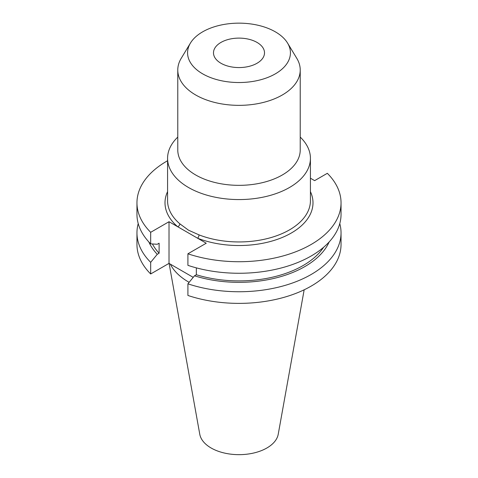 <?xml version="1.0" encoding="UTF-8"?>
<svg xmlns="http://www.w3.org/2000/svg" width="478" height="478" viewBox="0 0 478 478"><rect width="100%" height="100%" fill="white"/><g stroke="black" fill="none" stroke-linecap="round" stroke-linejoin="round"><path stroke-width="0.72" d="M167.575 160.739A102.041 58.913 0 0 0 136.959 202.809A102.041 58.913 0 0 0 150.678 232.308L169.015 221.72L197.563 238.205A2.569 1.177 111.3 0 0 199.003 234.877A71.425 41.239 0 0 0 272.502 237.13A71.425 41.239 0 0 0 310.425 200.706L310.425 158.332A71.425 41.239 0 0 0 300.226 137.09M257.039 42.428A25.507 14.728 0 0 0 229.237 39.232A25.507 14.728 0 0 0 213.493 52.843A25.507 14.728 0 0 0 220.961 63.257A25.507 14.728 0 0 0 248.763 66.448A25.507 14.728 0 0 0 264.507 52.843A25.507 14.728 0 0 0 257.039 42.428M177.774 137.09A71.425 41.239 0 0 0 167.575 158.332A71.425 41.239 0 0 0 188.493 187.49A71.425 41.239 0 0 0 266.336 196.428A71.425 41.239 0 0 0 310.425 158.332M167.575 158.332L167.575 200.706A71.425 41.239 0 0 0 179.824 223.8L188.493 230.181L199.003 234.877M190.453 43.05L181.198 58.352A61.226 35.348 0 0 0 177.774 70.003L177.774 149.996A61.226 35.348 0 0 0 195.711 174.99A61.226 35.348 0 0 0 262.428 182.656A61.226 35.348 0 0 0 300.226 149.996L300.226 70.003A61.226 35.348 0 0 0 296.802 58.352L287.547 43.05A51.421 29.69 0 0 0 275.358 31.847A51.421 29.69 0 0 0 190.453 43.05A51.421 29.69 0 0 0 202.642 73.833A51.421 29.69 0 0 0 266.348 77.986A51.421 29.69 0 0 0 287.547 43.05M177.774 70.003A61.226 35.348 0 0 0 195.711 94.997A61.226 35.348 0 0 0 262.428 102.662A61.226 35.348 0 0 0 300.226 70.003M169.098 263.426L199.768 434.239A39.441 22.771 0 0 0 211.109 447.988A39.441 22.771 0 0 0 252.193 453.347A39.441 22.771 0 0 0 278.232 434.239L304.163 289.799M170.323 264.137A71.425 41.239 0 0 0 188.493 281.954A71.425 41.239 0 0 0 189.139 282.325M138.226 223.59A102.041 58.913 0 0 0 136.959 232.834A102.041 58.913 0 0 0 150.678 262.332L150.678 273.966L169.015 263.378L193.214 277.354M136.959 232.834L136.959 244.467A102.041 58.913 0 0 0 150.678 273.966M150.678 262.332L157.256 254.308L159.108 253.238L159.108 243.206L157.256 244.276L150.678 243.846A102.041 58.913 0 0 1 136.959 214.347L136.959 202.809M148.825 241.916A93.079 53.739 0 0 0 157.256 254.308M152.422 243.965A90.569 52.293 0 0 0 159.108 253.238M150.678 232.308L150.678 243.846M196.339 267.865L196.339 274.736L194.486 275.8L187.908 283.824L187.908 295.458A102.041 58.913 0 0 0 289.985 295.5A102.041 58.913 0 0 0 341.041 244.467L341.041 232.834A102.041 58.913 0 0 0 339.774 223.59M187.908 283.824A102.041 58.913 0 0 0 289.985 283.866A102.041 58.913 0 0 0 341.041 232.834M194.486 275.8A93.079 53.739 0 0 0 329.175 241.916M196.339 274.736A90.569 52.293 0 0 0 323.588 247.299M310.425 191.642A74 42.721 180 0 1 282.02 237.566A74 42.721 180 0 1 197.563 238.205L206.245 243.218L187.908 253.8L187.908 265.344A102.041 58.913 0 0 0 289.985 265.38A102.041 58.913 0 0 0 341.041 214.347L341.041 202.809A102.041 58.913 0 0 0 327.322 173.311L314.638 180.636L310.425 178.204M187.908 253.8A102.041 58.913 0 0 0 289.985 253.842A102.041 58.913 0 0 0 341.041 202.809M169.015 221.72L169.015 263.378M179.824 223.8A2.569 1.739 -49.5 0 1 177.691 226.733A74 42.721 180 0 1 167.575 191.642"/></g></svg>
